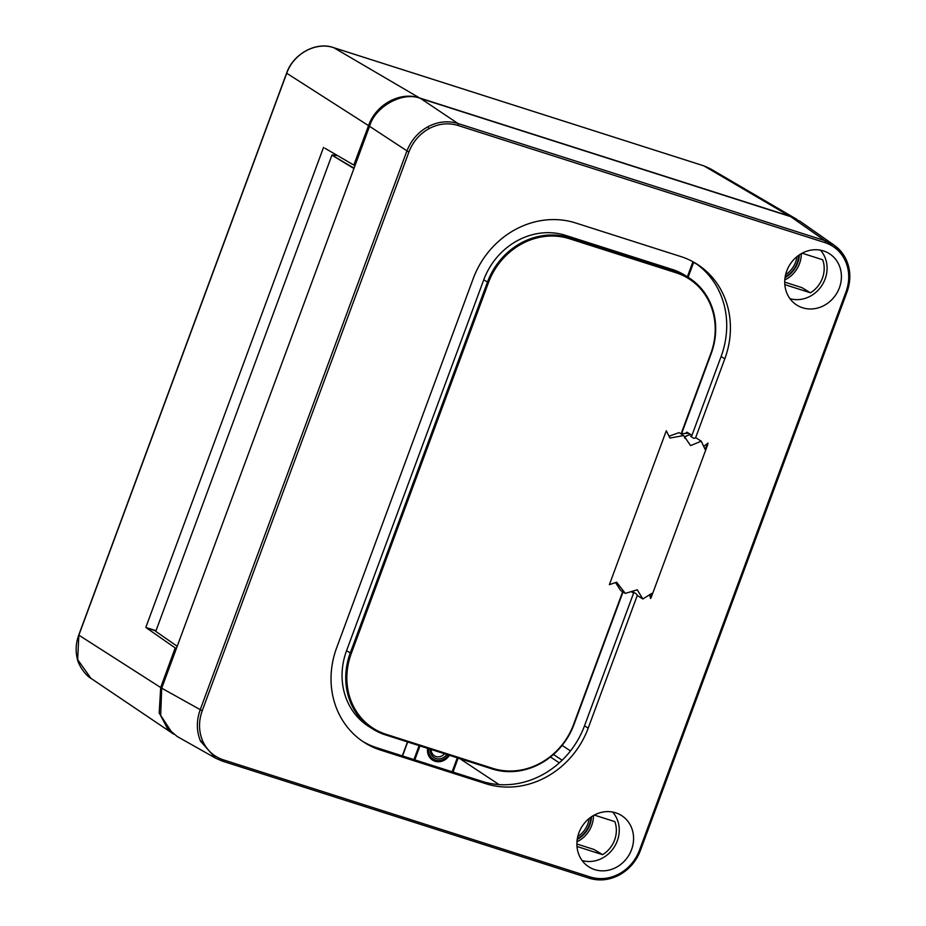 <?xml version="1.0" encoding="UTF-8"?>
<svg xmlns="http://www.w3.org/2000/svg" width="926" height="926" viewBox="0 0 926 926"><rect width="100%" height="100%" fill="white"/><g stroke="black" fill="none" stroke-linecap="round" stroke-linejoin="round"><path stroke-width="1.39" d="M591.506 816.732A25.095 22.652 -57.8 0 1 577.211 839.465M577.766 836.572A23.405 21.124 122.2 0 0 589.144 818.48M448.311 754.956A11.668 10.533 -57.8 0 1 430.578 756.565A11.668 10.533 -57.8 0 1 428.715 748.694M427.615 748.347A12.906 11.644 122.2 0 0 429.641 757.341A12.906 11.644 122.2 0 0 435.382 761.357A12.906 11.644 122.2 0 0 449.411 755.303M687.358 276.816L692.937 261.711M693.736 262.151L688.134 277.302M458.162 758.093L452.988 772.064M577.315 838.794A24.516 22.131 122.2 0 0 590.962 817.114M785.155 276.932A24.516 22.131 122.2 0 0 798.791 255.252M333.673 47.666A1.69 0.706 107.7 0 1 333.742 47.677A1.69 0.706 107.7 0 1 333.8 47.712C315.94 41.508 293.53 53.639 286.713 73.281L78.849 635.201L77.657 659.625L90.945 678.33C86.801 676.466 78.05 665.644 77.043 657.472C75.434 650.214 76.001 642.748 78.733 635.086L78.895 635.074M703.748 165.823A1.69 0.706 107.7 0 1 703.806 165.835L710.288 168.717L703.864 165.858L333.8 47.712L419.536 97.948L789.577 216.094L703.864 165.858A1.69 0.706 107.7 0 0 703.806 165.835L333.742 47.677C316.472 41.219 293.264 53.639 286.597 73.166L78.733 635.086L160.707 687.532L175.199 647.934L145.926 627.515L156.019 630.675M789.577 216.094L795.075 218.386M172.444 733.265L159.179 713.147L160.707 687.532M324.864 148.195L353.813 165.083L368.548 125.635C375.84 104.488 400.171 91.188 419.536 97.948M368.548 125.635L286.597 73.166M323.521 147.408L145.926 627.122M353.813 165.083L355.156 165.198M452.131 771.786L457.305 757.827M446.795 754.47A9.978 9.005 -57.8 0 1 436.03 758.521A9.978 9.005 -57.8 0 1 430.231 749.18M431.157 749.47A8.265 7.466 122.2 0 0 434.34 755.743A8.265 7.466 122.2 0 0 436.007 756.542A8.265 7.466 122.2 0 0 444.503 753.729M799.346 254.87A25.095 22.652 -57.8 0 1 785.051 277.592M785.607 274.709A23.405 21.124 122.2 0 0 796.985 256.618M684.58 436.783L690.31 434.294L691.953 435.324M633.569 593.149L631.613 591.645M688.527 433.218L687.023 432.222L685.842 433.206M633.65 592.964L633.106 591.911L636.312 593.925L637.597 595.684L642.864 598.995L637.262 589.781L625.316 593.392L616.612 582.222L609.366 584.676L666.292 430.752L669.938 438.044L683.701 435.567L690.599 445.603L701.248 441.17L705.045 449.249L708.066 443.056L703.864 446.251M701.248 441.17L695.982 437.859L693.852 438.368L690.646 436.354L691.815 435.695M707.695 444.688L651.163 597.525L650.573 598.485L649.728 595.024M650.573 598.485L651.707 593.427L642.864 598.995M625.316 593.392L620.663 590.464L615.593 582.651M669.104 436.181L679.047 432.639L683.701 435.567M687.902 433.31L685.865 433.125L686.664 432.315M690.935 436.54L691.155 435.938L690.646 436.354M594.723 869.63A30.431 27.479 122.2 0 0 630.502 852.163A30.431 27.479 122.2 0 0 620.316 814.799A30.431 27.479 122.2 0 0 615.744 812.82A30.431 27.479 122.2 0 0 580.602 828.99A30.431 27.479 122.2 0 0 587.941 866.261A30.431 27.479 122.2 0 0 594.723 869.63M582.118 860.52A29.586 26.715 122.2 0 0 614.297 846.931A29.586 26.715 122.2 0 0 612.618 812.033M823.584 250.958A30.431 27.479 122.2 0 0 788.443 267.128A30.431 27.479 122.2 0 0 795.781 304.399A30.431 27.479 122.2 0 0 802.564 307.768A30.431 27.479 122.2 0 0 838.343 290.301A30.431 27.479 122.2 0 0 828.157 252.937A30.431 27.479 122.2 0 0 823.584 250.958M223.305 759.829A1.69 0.706 107.7 0 1 222.171 761.045A1.69 0.706 107.7 0 1 222.113 761.022L215.608 758.186L200.537 741.217C196.439 731.216 196.312 720.775 200.155 709.895L406.792 151.274C410.959 140.509 417.973 132.349 427.824 126.793C437.813 121.572 447.848 120.473 457.942 123.494A1.69 0.706 107.7 0 1 457.965 125.45C448.277 122.545 438.635 123.598 429.039 128.621C419.582 133.946 412.857 141.782 408.864 152.119L202.215 710.751C198.523 721.18 198.65 731.204 202.586 740.812C206.834 750.245 213.732 756.588 223.305 759.829L590.325 877.003C600.013 879.908 609.655 878.855 619.239 873.831L619.262 874.896C609.273 880.128 599.226 881.228 589.133 878.195L222.24 761.056M846.92 291.794L846.063 291.702C849.755 281.272 849.628 271.249 845.693 261.641C841.456 252.208 834.546 245.865 824.985 242.624L457.965 125.45M633.859 592.385L584.503 725.822A84.544 76.314 -57.8 0 1 482.18 781.382L376.882 747.768A84.544 76.314 -57.8 0 1 362.923 741.541M694.836 262.787A84.544 76.314 -57.8 0 1 721.111 356.498L691.398 436.829M802.136 253.203L822.682 259.766A26.495 23.914 -57.8 0 1 810.458 292.801L801.847 287.604L784.727 282.129M784.831 284.618L810.458 292.801M594.295 815.065L614.841 821.628A26.495 23.914 -57.8 0 1 602.618 854.675L594.006 849.466L576.886 844.003M576.991 846.491L602.618 854.675M590.325 877.003A1.69 0.706 107.7 0 1 589.191 878.218L222.171 761.045L215.608 758.186L177.155 736.471L167.178 727.975L160.661 715.601L161.703 688.18L369.543 126.306C375.134 106.258 403.261 90.991 420.693 98.526L790.723 216.661L800.076 221.291L834.314 245.297L846.538 260.484A1.69 0.613 156.7 0 1 846.63 260.588A1.69 0.613 156.7 0 1 845.693 261.641M695.507 438.021L724.803 358.825A84.544 76.314 122.2 0 0 696.699 263.922A84.544 76.314 122.2 0 0 680.876 256.571L575.567 222.946A84.544 76.314 122.2 0 0 473.255 278.518L336.636 647.83A84.544 76.314 122.2 0 0 364.751 742.733A84.544 76.314 122.2 0 0 380.574 750.095L485.872 783.709A84.544 76.314 122.2 0 0 588.195 728.137L637.343 595.279M619.239 873.831C628.696 868.507 635.433 860.671 639.426 850.334L846.063 291.702M801.326 253.643A27.051 24.423 -57.8 0 1 784.808 279.907M593.485 815.505A27.051 24.423 -57.8 0 1 576.967 841.769M420.693 98.526L457.942 123.494L824.962 240.667L834.314 245.297M789.959 298.658A29.586 26.715 122.2 0 0 822.138 285.058A29.586 26.715 122.2 0 0 820.459 250.17M353.929 168.532L331.925 155.151L155.765 631.358L177.202 646.279M332.295 154.931L337.469 155.545L331.925 155.151L354.068 168.15M623.036 591.957L574.004 724.491A67.633 61.058 -57.8 0 1 492.157 768.95L385.39 734.862A67.633 61.058 -57.8 0 1 372.727 728.982A67.633 61.058 -57.8 0 1 350.236 653.05L487.435 282.164A67.633 61.058 -57.8 0 1 569.293 237.704L676.061 271.793A67.633 61.058 -57.8 0 1 688.712 277.673A67.633 61.058 -57.8 0 1 711.203 353.605L681.42 434.132M688.712 277.673L685.02 275.346A67.633 61.058 122.2 0 0 672.357 269.466L565.601 235.378A67.633 61.058 122.2 0 0 483.742 279.837L346.544 650.735A67.633 61.058 122.2 0 0 369.034 726.655L372.727 728.982M681.061 433.912L710.786 353.558A66.788 60.294 122.2 0 0 676.073 272.776L569.305 238.688A66.788 60.294 122.2 0 0 488.477 282.592L351.278 653.478A66.788 60.294 122.2 0 0 385.992 734.272L492.748 768.348A66.788 60.294 122.2 0 0 573.588 724.456L622.677 591.737M631.312 591.726L632.192 592.281L631.775 591.587M684.627 438.114C684.256 437.107 685.946 436.007 689.685 434.815L690.576 434.456L688.585 433.206L681.594 433.669M402.312 755.882L407.486 741.911M696.734 264.107L692.833 262M562.14 745.407L570.474 750.928M562.151 760.211L553.482 754.47M550.461 756.993L559.327 762.85M499.033 784.588L459.817 758.625M452.247 771.508L453.775 772.319M176.31 648.675L175.199 648.327M175.199 647.934L176.438 648.327M155.892 631.023L145.926 627.515M353.825 165.083L355.052 165.476L353.836 165.094M407.695 741.981L402.532 755.952M413.945 759.598L419.108 745.627M419.964 745.905L414.802 759.876M640.283 850.415L640.398 850.531C636.255 861.273 629.275 869.398 619.436 874.931C609.435 880.186 599.353 881.286 589.191 878.218A1.69 0.706 107.7 0 1 589.133 878.195M200.537 741.217A1.69 0.613 -23.3 0 0 202.586 740.812M202.215 710.751L161.703 688.18M427.824 126.793L429.039 128.621M824.985 242.624A1.69 0.706 107.7 0 0 824.962 240.667L790.723 216.661M408.864 152.119L369.543 126.306M834.326 245.321L834.326 245.321C839.789 249.187 843.887 254.28 846.63 260.588C850.751 270.623 850.89 281.053 847.035 291.91L640.398 850.531L639.426 850.334M380.574 750.095L376.882 747.768M485.872 783.709L482.18 781.382M588.195 728.137L584.503 725.822M724.803 358.825L721.111 356.498M488.477 282.592L483.742 279.837M569.305 238.688L569.293 237.704L565.601 235.378M351.278 653.478L346.544 650.735M676.073 272.776L676.061 271.793L672.357 269.466M492.157 768.95L492.748 768.348M385.39 734.862L385.992 734.272M710.288 168.717L796.522 219.184M173.787 734.225L90.945 678.33"/></g></svg>
